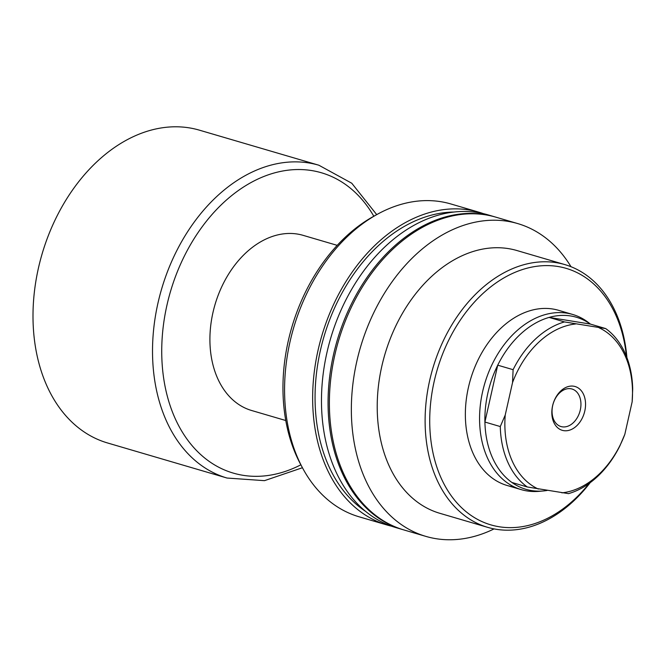 <?xml version="1.0" encoding="UTF-8"?>
<svg xmlns="http://www.w3.org/2000/svg" width="666" height="666" viewBox="0 0 666 666"><rect width="100%" height="100%" fill="white"/><g stroke="black" fill="none" stroke-linecap="round" stroke-linejoin="round"><path stroke-width="1" d="M512.778 486.763A91.284 64.977 -73.6 0 1 507.101 485.481A91.284 64.977 -73.6 0 1 468.406 387.495A91.284 64.977 -73.6 0 1 552.83 309.016A91.284 64.977 -73.6 0 1 558.508 310.298L572.718 314.469A91.284 64.977 -73.6 0 1 588.686 322.727L590.434 324.101M626.448 356.41A133.666 95.146 106.4 0 0 537.096 266.225A133.666 95.146 106.4 0 0 434.182 381.402A133.666 95.146 106.4 0 0 472.294 516.25A133.666 95.146 106.4 0 0 589.177 483.399M626.889 357.567A136.93 97.469 106.4 0 0 564.843 264.593A136.93 97.469 106.4 0 0 429.687 380.386A136.93 97.469 106.4 0 0 487.728 527.364A136.93 97.469 106.4 0 0 590.176 482.667M564.843 264.593L516.949 250.541A136.93 97.469 106.4 0 0 381.793 366.333A136.93 97.469 106.4 0 0 439.835 513.303L487.728 527.364M571.003 266.716A163.004 116.034 106.4 0 0 517.707 223.576L495.737 217.133A163.004 116.034 106.4 0 0 334.832 354.978A163.004 116.034 106.4 0 0 403.929 529.953L425.899 536.396A163.004 116.034 106.4 0 0 494.064 528.904M517.707 223.576A163.004 116.034 106.4 0 0 356.801 361.422A163.004 116.034 106.4 0 0 425.899 536.396M495.071 216.941A163.004 116.034 106.4 0 0 494.413 216.741L487.82 214.81A163.004 116.034 106.4 0 0 326.923 352.655A163.004 116.034 106.4 0 0 396.02 527.63L402.605 529.562A163.004 116.034 106.4 0 0 403.271 529.753M494.413 216.741A163.004 116.034 106.4 0 0 333.516 354.587A163.004 116.034 106.4 0 0 402.605 529.562M453.638 212.046A159.748 113.711 106.4 0 0 320.396 350.441A159.748 113.711 106.4 0 0 365.759 511.48M483.374 213.636A163.004 116.034 106.4 0 0 478.996 212.221L450.915 203.979A163.004 116.034 106.4 0 0 377.081 214.427A163.004 116.034 106.4 0 0 290.01 341.825A163.004 116.034 106.4 0 0 302.63 468.098A163.004 116.034 106.4 0 0 359.107 516.799L387.187 525.041A163.004 116.034 106.4 0 0 391.641 526.207M478.996 212.221A163.004 116.034 106.4 0 0 318.098 350.066A163.004 116.034 106.4 0 0 387.187 525.041M377.081 214.427L373.335 216.508A159.241 113.353 106.4 0 0 288.27 340.959A159.241 113.353 106.4 0 0 300.607 464.327L302.63 468.098M584.79 411.022A22.819 16.242 -73.6 0 1 563.686 430.644A22.819 16.242 -73.6 0 1 552.589 405.827A22.819 16.242 -73.6 0 1 573.701 386.205A22.819 16.242 -73.6 0 1 584.79 411.022M552.697 405.552A19.564 13.928 106.4 0 0 560.988 426.548A19.564 13.928 106.4 0 0 580.294 410.006A19.564 13.928 106.4 0 0 572.002 389.011A19.564 13.928 106.4 0 0 552.697 405.552M561.879 492.848A86.397 61.497 106.4 0 0 624.825 434.34L619.888 445.862A89.652 63.819 -73.6 0 1 568.498 493.631L527.289 486.979L511.913 482.467A89.652 63.819 106.4 0 0 543.439 490.942L539.202 491.325A91.284 64.977 -73.6 0 1 521.303 489.652A91.284 64.977 -73.6 0 1 482.617 391.666A91.284 64.977 -73.6 0 1 572.718 314.469M511.913 482.467A89.652 63.819 -73.6 0 1 484.906 422.044L497.727 365.176A89.652 63.819 106.4 0 0 487.862 393.057A89.652 63.819 106.4 0 0 484.906 422.044L500.283 426.556L505.228 415.035L512.554 382.509L513.103 369.688A89.652 63.819 -73.6 0 1 564.485 321.928L605.694 328.579A89.652 63.819 -73.6 0 1 632.7 388.994L632.151 401.814L624.825 434.34M513.103 369.688L497.727 365.176A89.652 63.819 -73.6 0 1 549.109 317.416L564.485 321.928M590.317 324.067A89.652 63.819 106.4 0 0 549.109 317.416L590.317 324.067L605.694 328.579M285.789 420.529L251.656 410.514A91.284 64.977 -73.6 0 1 212.962 312.529A91.284 64.977 -73.6 0 1 303.063 235.331L337.196 245.346M38.445 267.998A163.004 116.034 -73.6 0 1 199.35 130.145L318.872 165.226A163.004 116.034 -73.6 0 0 157.967 303.072A163.004 116.034 -73.6 0 0 227.064 478.046L107.542 442.965A163.004 116.034 -73.6 0 1 38.445 267.998M527.289 486.979A89.652 63.819 -73.6 0 1 500.283 426.556M543.439 490.942A89.652 63.819 106.4 0 0 547.102 490.467M632.151 401.814A86.397 61.497 106.4 0 0 599.075 327.797M575.507 323.992A86.397 61.497 106.4 0 0 512.554 382.509M505.228 415.035A86.397 61.497 106.4 0 0 538.311 489.044M300.865 464.81A156.485 111.397 -73.6 0 1 166.966 305.103A156.485 111.397 -73.6 0 1 261.089 177.622A156.485 111.397 -73.6 0 1 373.817 216.242M376.715 214.635L351.773 183.242L318.872 165.226M302.439 467.732L264.485 480.661L227.064 478.046M521.303 489.652L507.101 485.481"/></g></svg>
